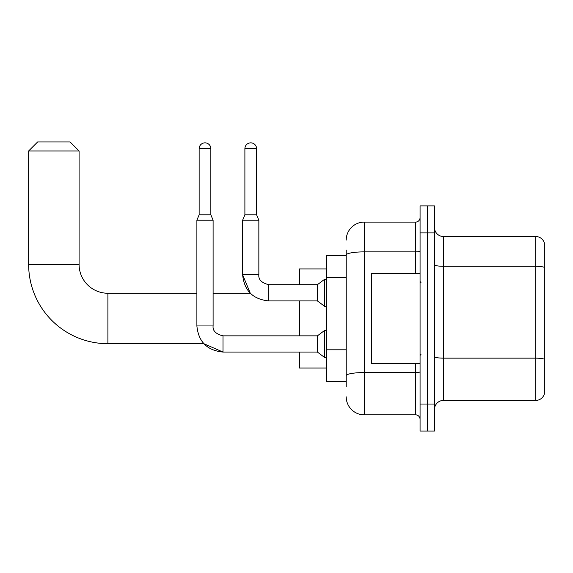 <?xml version="1.0" encoding="UTF-8"?>
<svg xmlns="http://www.w3.org/2000/svg" width="573" height="573" viewBox="0 0 573 573"><rect width="100%" height="100%" fill="white"/><g stroke="black" fill="none" stroke-linecap="round" stroke-linejoin="round"><path stroke-width="0.86" d="M346.214 255.429L326.395 255.429L326.395 381.518L346.214 381.518M346.214 386.918L346.214 250.021M420.066 404.029L420.066 431.054L427.272 431.054L427.272 404.029L427.272 431.054L434.47 431.054L434.47 404.029L427.272 404.029L427.272 232.91L427.272 404.029L420.066 404.029L420.066 232.91L427.272 232.91L427.272 205.893L427.272 232.91L434.47 232.91L434.47 404.029M434.47 232.91L434.47 205.893L420.066 205.893L420.066 232.91M346.214 240.116A18.014 18.014 0 0 1 364.227 222.102L364.227 414.838L415.561 414.838L415.561 363.504M364.227 222.102L415.561 222.102A4.505 4.505 0 0 0 420.066 217.604M346.214 272.354L346.214 254.999A18.014 3.13 180 0 1 364.227 251.876L415.561 251.876L415.561 222.102M420.066 419.343A4.505 4.505 0 0 0 415.561 414.838M364.227 414.838A18.014 18.014 0 0 1 346.214 396.824M434.47 409.437A9.003 9.003 0 0 1 443.481 400.427L535.705 400.427L535.705 236.513L443.481 236.513A9.003 9.003 0 0 1 434.47 227.51A9.003 9.003 0 0 0 443.481 236.513L443.481 400.427M544.35 243.002A9.003 9.003 0 0 0 535.705 236.513A9.003 9.003 0 0 1 544.35 243.002L544.35 393.945A9.003 9.003 0 0 1 535.705 400.427M223.004 335.871L223.004 352.066L203.838 343.693L107.903 343.693A79.253 79.253 0 0 1 28.65 264.432L28.65 150.957L37.653 141.946L70.078 141.946L79.088 150.957L28.65 150.957M107.903 343.693L107.903 293.254A28.822 28.822 0 0 1 79.088 264.432L79.088 150.957M299.378 300.911L299.378 335.857M299.378 352.066L299.378 368.009L326.395 368.009M326.395 268.938L299.378 268.938L299.378 284.702M210.85 214.811L199.139 214.811L199.139 148.701A5.852 5.852 0 0 1 204.991 142.849A5.852 5.852 0 0 1 210.85 148.701L210.85 214.811L213.099 220.211L213.099 325.951C212.554 330.75 215.856 334.052 223.004 335.857C215.856 334.052 212.554 330.75 213.099 325.951C212.554 330.75 215.856 334.052 223.004 335.857C215.856 334.052 212.554 330.75 213.099 325.951C212.554 330.75 215.856 334.052 223.004 335.857L317.392 335.857L317.392 352.066L223.004 352.066L203.838 343.693L223.004 352.066C207.161 350.497 198.451 341.795 196.89 325.951L196.89 220.211L213.099 220.211M317.392 335.857L324.597 330.449L324.597 357.466L326.395 357.466M256.597 214.811L244.893 214.811L244.893 148.701A5.852 5.852 0 0 1 250.745 142.849A5.852 5.852 0 0 1 256.597 148.701L256.597 214.811L258.853 220.211L242.637 220.211L242.637 274.789L258.831 274.789M258.853 274.789C258.308 279.595 261.61 282.897 268.758 284.702L317.392 284.702L317.392 300.911L268.758 300.911L268.758 284.702C261.61 282.897 258.308 279.595 258.853 274.789C258.308 279.595 261.61 282.897 268.758 284.702C261.61 282.897 258.308 279.595 258.853 274.789C258.308 279.595 261.61 282.897 268.758 284.702C261.61 282.897 258.308 279.595 258.853 274.789C258.308 279.595 261.61 282.897 268.758 284.702C261.61 282.897 258.308 279.595 258.853 274.789C258.308 279.595 261.61 282.897 268.758 284.702C261.61 282.897 258.308 279.595 258.853 274.789L258.853 220.211M317.392 284.702L324.597 279.295L324.597 306.311L326.395 306.311M420.066 273.443L371.426 273.443L371.426 363.504L420.066 363.504M346.214 277.755L326.395 277.755M346.214 349.802L326.395 349.802M420.066 371.777A4.505 0.781 0 0 1 415.561 372.557L364.227 372.557A18.014 3.13 180 0 0 346.214 375.687M415.561 273.443L415.561 251.876A4.505 0.781 0 0 0 420.066 251.096M544.35 267.412A9.003 1.561 180 0 0 535.705 266.287L443.481 266.287A9.003 1.561 0 0 1 434.47 264.719M544.35 359.278A9.003 1.561 180 0 0 535.705 358.146L443.481 358.146A9.003 1.561 -0 0 1 434.47 356.585M28.65 264.432L79.088 264.432M196.89 325.951C198.451 341.795 207.161 350.497 223.004 352.066C207.161 350.497 198.451 341.795 196.89 325.951C198.451 341.795 207.161 350.497 223.004 352.066C207.161 350.497 198.451 341.795 196.89 325.951L213.099 325.951M199.139 148.701L210.85 148.701M244.893 148.701L256.597 148.701M268.758 300.911C252.915 299.342 244.205 290.64 242.637 274.789C244.205 290.64 252.915 299.342 268.758 300.911C252.915 299.342 244.205 290.64 242.637 274.789C244.205 290.64 252.915 299.342 268.758 300.911C252.915 299.342 244.205 290.64 242.637 274.789L250.286 293.254L242.637 274.789L250.286 293.254L242.637 274.789L250.286 293.254L213.099 293.254M196.89 293.254L107.903 293.254M317.392 352.066L324.597 357.466M324.597 330.449L326.395 330.449M199.139 214.811L196.89 220.211M317.392 300.911L324.597 306.311M244.893 214.811L242.637 220.211M324.597 279.295L326.395 279.295M420.962 282.446L420.066 281.544M420.962 354.501L420.066 355.396"/></g></svg>
